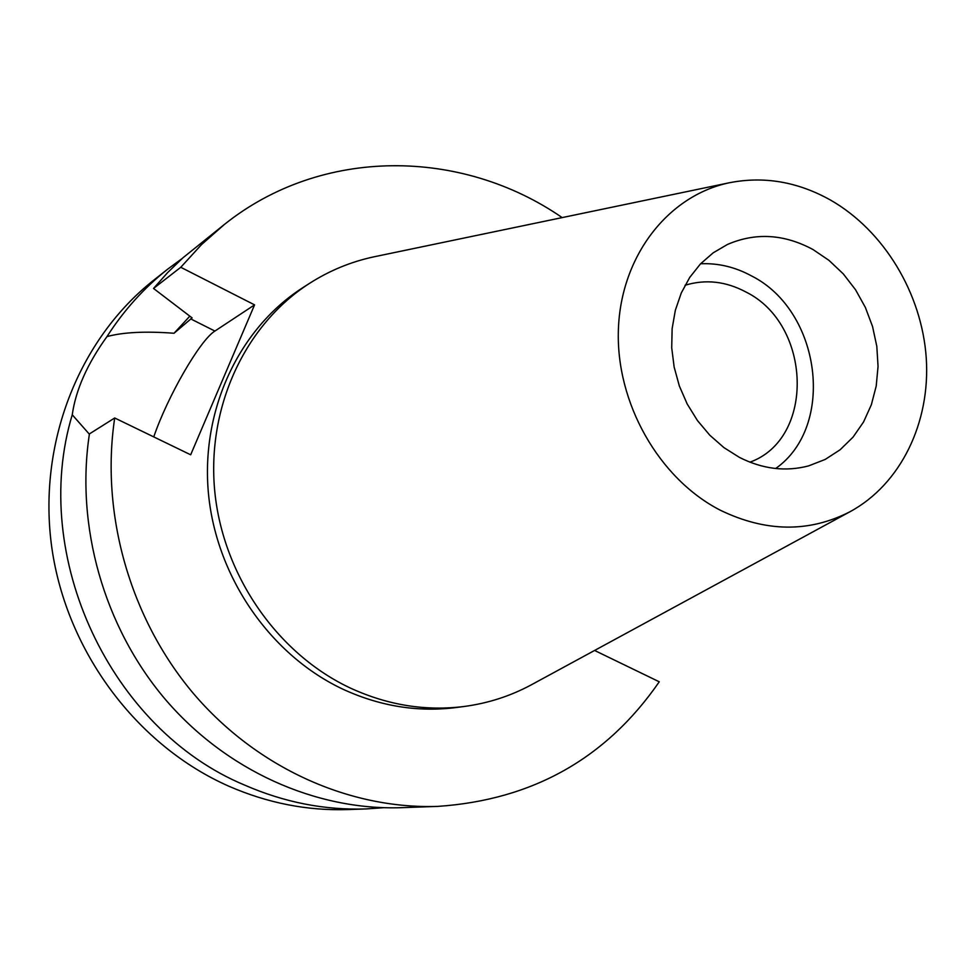 <?xml version="1.0" encoding="UTF-8"?>
<svg xmlns="http://www.w3.org/2000/svg" width="975" height="975" viewBox="0 0 975 975"><rect width="100%" height="100%" fill="white"/><g stroke="black" fill="none" stroke-linecap="round" stroke-linejoin="round"><path stroke-width="1.46" d="M830.493 200.058C883.984 230.624 921.826 293.426 926.25 357.971C930.564 422.467 900.766 484.283 849.908 511.778C809.067 532.679 765.972 532.216 720.61 510.364C659.015 478.969 615.7 402.821 618.394 329.452C620.868 256.011 668.094 195.573 729.263 182.776C763.888 175.951 797.635 181.703 830.493 200.058M812.979 249.527C784.095 234 755.576 232.318 727.447 244.469L713.139 252.854L700.452 263.92L689.727 277.424L681.269 293L675.346 310.245L672.128 328.685L671.714 347.807L674.152 367.075L679.343 385.978L687.18 403.955L697.418 420.505L709.776 435.191L723.901 447.586L739.379 457.36C762.547 469.097 785.631 471.937 808.641 465.879L825.191 459.444L840.145 449.743L853.052 437.129L863.545 421.992L871.333 404.796L876.208 386.088L878.048 366.429L876.818 346.381L872.552 326.528L865.386 307.466L855.538 289.746L843.277 273.877L828.945 260.337L812.979 249.527M532.521 684.17L530.961 685.023C510.291 696.101 488.17 703.231 464.587 706.424C426.294 711.323 388.598 705.376 351.487 688.582C278.18 654.749 223.104 576.115 214.78 491.534C206.529 406.916 245.261 324.59 309.453 283.408C329.501 270.599 350.988 261.739 373.925 256.827L375.668 256.462M309.453 283.408L302.64 287.783C238.863 328.709 200.375 410.414 208.528 494.362C216.767 578.273 271.416 656.248 344.212 689.8C381.067 706.461 418.507 712.347 456.556 707.484L464.587 706.424M153.757 436.91C167.408 396.776 199.948 340.153 214.902 331.061L254.572 304.87L190.673 454.789L114.709 417.982C100.34 513.581 129.955 618.077 193.074 693.091C256.522 767.886 349.379 809.408 437.885 806.386L401.517 807.678C315.705 810.591 225.944 770.628 164.738 698.697C103.85 626.535 75.392 526.025 89.42 433.912L114.709 417.982M594.579 650.459L659.258 681.793C606.352 758.392 532.557 799.927 437.885 806.386M254.572 304.87L180.765 267.284L201.581 244.542L224.445 224.408C321.908 146.506 461.614 148.139 562.173 217.596M189.82 316.168L174.038 333.255C145.507 331.098 123.155 332.207 106.982 336.582C87.336 363.821 75.757 389.89 72.248 414.789L89.371 434.204M180.765 267.284L153.526 288.454L192.099 317.899L174.038 333.255M224.445 224.408L182.971 257.778L167.724 272.488L153.526 288.454M383.589 807.714L365.991 808.933C324.699 810.31 284.273 802.376 244.701 785.119C110.675 729.544 29.421 556.481 72.248 414.789M595.384 650.849L595.676 649.862M106.982 336.582C123.874 310.257 144.19 287.723 167.956 268.954L153.916 280.032C78.756 339.178 37.148 444.064 51.882 548.133C66.787 652.141 137.353 745.887 228.881 786.228C267.759 803.144 307.503 810.92 348.112 809.555L365.991 808.933M167.956 268.954L182.167 258.497M749.921 462.174C815.332 438.738 811.834 324.456 745.899 291.988C725.766 281.275 705.486 279.045 685.035 285.261M700.598 263.774C718.246 262.982 735.272 267.053 751.676 275.998C820.974 310.928 835.965 426.16 775.686 468.512M190.686 318.886L214.902 331.061M729.263 182.776L373.925 256.827M849.908 511.778L530.961 685.023"/></g></svg>

